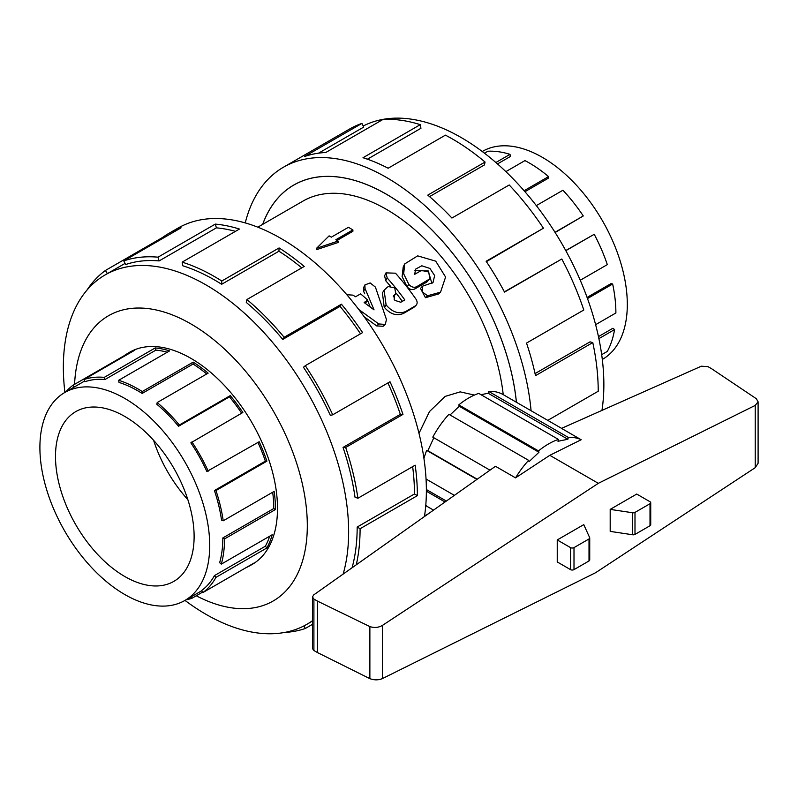 <?xml version="1.0" encoding="UTF-8"?>
<svg xmlns="http://www.w3.org/2000/svg" width="798" height="798" viewBox="0 0 798 798"><rect width="100%" height="100%" fill="white"/><g stroke="black" fill="none" stroke-linecap="round" stroke-linejoin="round"><path stroke-width="1.2" d="M358.761 309.464L378.771 323.958L385.284 324.417L386.451 319.519L375.409 287.1L370.152 282.941L364.905 284.926L365.025 288.457L374.053 309.863L364.127 302.512L367.758 300.048L360.606 293.844L355.589 296.746L352.866 295.13L346.811 294.711M385.284 324.417L383.13 326.272L376.666 325.913L364.197 316.786M364.716 293.774L363.589 291.27L363.509 287.849L364.905 284.926M370.202 306.941L367.549 300.367M367.758 300.048L365.344 303.39M413.194 307.838L415.349 305.943C417.464 304.337 417.693 302.103 416.037 299.24A171.63 99.092 -120 0 0 395.499 273.195L385.993 272.876L387.2 277.983A171.63 99.092 60 0 1 404.825 299.918L400.786 302.252L394.98 300.427A171.63 99.092 -120 0 0 394.162 299.34L394.501 294.851L395.818 293.804L394.731 287.879L388.367 286.582L387.279 287.22L384.117 290.213L386.082 304.836A171.63 99.092 60 0 1 386.282 305.095C392.377 312.237 398.87 314.362 405.773 311.469L415.888 305.554L413.753 307.439L403.618 313.365C396.736 316.287 390.322 314.282 384.387 307.35A166.732 96.259 -120 0 0 384.197 307.1L382.412 292.876L384.117 290.213M393.833 295.44L393.414 296.257M395.818 293.804L393.314 296.826M390.342 286.073A166.732 96.259 -120 0 0 385.723 280.746L384.596 275.799L385.993 272.876M402.332 301.355A166.732 96.259 -120 0 0 396.177 293.225M416.616 286.731L429.803 278.851L428.735 271.988L421.454 270.422L414.721 274.303L415.588 269.155L421.783 265.794L429.913 268.427L434.651 275.559L432.995 282.602L422.461 286.203L422.272 291.898L427.568 295.739L440.526 292.188L445.593 277.056L435.718 261.155L417.673 255.869L404.706 263.919L403.668 273.824L408.845 284.427C411.309 287.12 413.893 287.888 416.616 286.731L414.731 289.006C412.017 290.163 409.464 289.445 407.07 286.831L402.122 276.587L403.209 266.931L404.706 263.919M429.803 278.851L426.89 281.983L414.731 289.006M431.937 283.549L428.207 270.911L414.93 270.612M440.526 292.188L438.421 294.013L425.454 297.704L420.506 288.437L422.461 286.203M516.396 402.252A185.206 106.932 -120 0 0 429.085 227.161A185.206 106.932 -120 0 0 293.784 185.076A185.206 106.932 -120 0 0 262.702 224.358M418.99 433.354L429.484 411.559L445.184 396.387L460.197 391.878L474.411 395.07M503.219 394.641A166.732 96.259 -120 0 0 424.077 238.233A166.732 96.259 -120 0 0 303.021 201.076L257.814 227.181M352.896 229.904L335.848 239.739L338.093 241.036L316.557 248.288L329.115 235.859L331.36 237.156L348.407 227.31L352.896 229.904L352.896 231.29L337.045 240.437M338.093 241.036L338.093 242.502L316.557 249.654L316.557 248.288M482.231 151.49L482.371 151.411A120.079 69.326 60 0 1 602.44 220.737A120.079 69.326 60 0 1 602.44 359.389L602.3 359.469M495.877 162.513L510.012 154.353L510.391 156.478L497.503 163.919M524.096 190.722L548.555 176.607L548.176 178.293L524.944 191.71M554.989 232.298L583.278 215.959L555.139 232.517M580.256 280.248L607.308 264.627A122.473 70.713 -120 0 0 594.221 234.293L565.752 250.552M595.617 324.676L615.886 312.976A122.473 70.713 -120 0 0 612.655 284.018L611.019 283.609L587.079 297.425M601.682 354.661L607.308 351.409A122.473 70.713 -120 0 0 614.57 329.574L612.904 328.267L598.46 336.606M612.655 284.018L587.488 298.552M594.221 234.293L565.822 250.682M583.278 215.959A122.473 70.713 -120 0 0 562.929 190.243L536.326 205.605M548.555 176.607A122.473 70.713 -120 0 0 524.964 160.597L505.882 171.62M510.012 154.353A122.473 70.713 -120 0 0 487.867 151.231L484.476 153.196M614.57 329.574L598.889 338.631M187.859 499.658A98.024 56.588 60 0 1 153.595 440.306M55.491 456.476A98.024 56.588 60 0 1 75.8 411.608A98.024 56.588 60 0 1 173.814 468.197A98.024 56.588 60 0 1 173.814 581.383A98.024 56.588 60 0 1 98.284 555.119A98.024 56.588 60 0 1 55.491 456.476M39.9 447.479A120.079 69.326 -120 0 0 92.309 568.316A120.079 69.326 -120 0 0 184.847 600.485A120.079 69.326 -120 0 0 184.847 461.833A120.079 69.326 -120 0 0 64.768 392.506A120.079 69.326 -120 0 0 39.9 447.479M269.694 536.196A120.079 69.326 -120 0 1 265.355 546.221L214.423 575.627A120.079 69.326 60 0 1 201.585 590.55L202.862 592.585L253.794 563.169A122.473 70.713 60 0 1 250.103 565.582A122.473 70.713 60 0 1 246.163 567.577M272.677 492.236A120.079 69.326 -120 0 1 273.764 508.535L222.832 537.942A120.079 69.326 60 0 1 219.659 562.66L221.295 564.136L272.228 534.73A122.473 70.713 60 0 1 266.891 547.947L215.949 577.363A122.473 70.713 60 0 1 202.862 592.585M257.963 442.441A120.079 69.326 -120 0 1 265.355 461.144L214.423 490.551A120.079 69.326 60 0 1 221.545 520.176L223.211 520.795L274.153 491.388A122.473 70.713 60 0 1 275.47 509.513L224.527 538.919A122.473 70.713 60 0 1 221.295 564.136M65.825 391.898A122.473 70.713 60 0 1 72.987 385.264L123.929 355.858A122.473 70.713 60 0 1 127.62 353.444A122.473 70.713 60 0 1 134.862 350.152L83.93 379.559A122.473 70.713 60 0 1 104.289 377.354L155.221 347.938A122.473 70.713 60 0 1 169.595 350.891L118.653 380.297A122.473 70.713 60 0 1 142.244 391.539L193.176 362.122A122.473 70.713 60 0 1 208.128 373.145L157.196 402.551A122.473 70.713 60 0 1 179.341 425.005L230.283 395.599A122.473 70.713 60 0 1 242.861 412.506L190.862 442.83A120.079 69.326 60 0 1 206.862 471.488L259.18 441.733A122.473 70.713 60 0 1 266.891 461.174L215.949 490.58A122.473 70.713 60 0 1 223.211 520.795M241.654 413.204A120.079 69.326 -120 0 0 229.465 396.855L230.283 395.599M157.196 402.551L156.817 404.247A120.079 69.326 60 0 1 178.533 426.262L229.465 396.855M206.712 373.963A120.079 69.326 -120 0 0 193.096 364.038L193.176 362.122M118.653 380.297L119.032 382.432A120.079 69.326 60 0 1 142.154 393.444L193.096 364.038M167.271 352.227A120.079 69.326 -120 0 0 155.879 350.132L155.221 347.938M83.93 379.559L84.987 381.703A120.079 69.326 60 0 1 104.947 379.539L155.879 350.132M202.572 592.126L191.919 598.281A122.473 70.713 60 0 1 185.894 599.877M191.919 441.912A122.473 70.713 60 0 1 208.238 471.139M363.21 126.014A201.724 116.468 60 0 1 528.176 195.5A201.724 116.468 60 0 1 601.951 410.411M547.777 420.366L598.221 391.239A205.844 118.842 -120 0 0 592.784 342.571L535.498 375.649A205.844 118.842 -120 0 0 526.52 343.07L583.807 309.993A205.844 118.842 -120 0 0 561.802 259.001L504.516 292.078A205.844 118.842 -120 0 0 486.132 261.265L543.428 228.198A205.844 118.842 -120 0 0 509.214 184.976L451.917 218.044A205.844 118.842 -120 0 0 427.768 195.121L485.064 162.044A205.844 118.842 -120 0 0 445.414 135.151L388.127 168.228A205.844 118.842 -120 0 0 363 157.725L420.287 124.648A205.844 118.842 -120 0 0 383.06 119.411L325.774 152.488A205.844 118.842 -120 0 0 304.637 156.478L361.923 123.411A205.844 118.842 -120 0 0 349.753 128.937L283.47 167.211A205.844 118.842 60 0 1 434.681 214.802A205.844 118.842 60 0 1 531.079 410.731M245.245 222.911A205.844 118.842 60 0 1 283.47 167.211M262.642 224.388A185.256 106.962 60 0 1 293.764 185.036A185.256 106.962 60 0 1 429.105 227.131A185.256 106.962 60 0 1 516.426 402.272M361.923 123.411L363.738 127.082L318.542 153.176M420.287 124.648L420.935 128.298L367.419 159.191M485.064 162.044L484.416 164.947L429.543 196.627M543.428 228.198L486.391 261.654M561.802 259.001L504.396 291.849M592.784 342.571L589.981 341.873L535.049 373.584M250.373 565.423A122.523 70.743 -120 0 0 252.128 564.465A122.523 70.743 -120 0 0 252.128 422.99A122.523 70.743 -120 0 0 129.605 352.247A122.523 70.743 -120 0 0 127.889 353.285M343.14 574.091A201.724 116.468 -120 0 0 278.342 349.444A201.724 116.468 -120 0 0 105.127 274.921A201.724 116.468 -120 0 0 63.351 367.27A201.724 116.468 -120 0 0 64.907 392.426M184.976 600.405A201.724 116.468 -120 0 0 306.851 624.325A201.724 116.468 -120 0 0 312.467 620.704M196.248 595.777A164.677 95.072 -120 0 0 307.3 523.717A164.677 95.072 -120 0 0 193.036 325.175A164.677 95.072 -120 0 0 74.573 384.347M86.922 290.193A205.844 118.842 60 0 1 105.406 270.472L162.692 237.395A205.844 118.842 60 0 1 168.907 233.345A205.844 118.842 60 0 1 181.076 227.819L123.79 260.896A205.844 118.842 60 0 1 158.004 257.175L215.29 224.098A205.844 118.842 60 0 1 239.44 229.056L182.153 262.133A205.844 118.842 60 0 1 221.794 281.016L279.081 247.939A205.844 118.842 60 0 1 304.218 266.452L246.931 299.529A205.844 118.842 60 0 1 284.148 337.275L341.434 304.198A205.844 118.842 60 0 1 362.581 332.606L305.285 365.684A205.844 118.842 60 0 1 332.716 414.81L390.003 381.733A205.844 118.842 60 0 1 402.96 414.401L345.674 447.479A205.844 118.842 60 0 1 357.883 498.261L415.169 465.184A205.844 118.842 60 0 1 417.374 495.648L360.088 528.725A205.844 118.842 60 0 1 356.267 564.804M312.467 624.345L305.285 628.485A205.844 118.842 60 0 1 284.527 632.465M424.456 516.545A205.844 118.842 -120 0 0 347.25 295.23A205.844 118.842 -120 0 0 177.904 228.158L168.907 233.345M360.088 528.725L357.175 527.039A201.724 116.468 60 0 1 352.078 567.767M357.175 527.039L414.471 493.972A201.724 116.468 -120 0 0 412.646 466.64M345.674 447.479L343.05 447.419A201.724 116.468 60 0 1 355.01 497.194L357.883 498.261M343.05 447.419L400.347 414.352A201.724 116.468 -120 0 0 387.918 382.94M305.285 365.684L303.469 367.26A201.724 116.468 60 0 1 330.352 415.409L332.716 414.81M360.506 333.803A201.724 116.468 -120 0 0 340.048 306.352L341.434 304.198M246.931 299.529L246.283 302.432A201.724 116.468 60 0 1 282.761 339.419L340.048 306.352M301.774 267.869A201.724 116.468 -120 0 0 278.941 251.21L279.081 247.939M182.153 262.133L182.802 265.784A201.724 116.468 60 0 1 221.644 284.288L278.941 251.21M235.46 231.35A201.724 116.468 -120 0 0 216.418 227.849L215.29 224.098M123.79 260.896L125.605 264.567A201.724 116.468 60 0 1 159.131 260.926L216.418 227.849M489.982 470.172L432.795 437.144A68.618 39.611 -60 0 1 448.915 414.322L528.615 460.336A68.618 39.611 120 0 0 515.538 477.862L549.802 455.319L581.173 439.738L561.523 428.386L701.312 366.212L707.966 366.621L711.686 368.776L756.324 398.711L758.1 401.803L755.227 405.404L598.32 483.329L382.432 625.403C378.511 627.647 374.322 628.046 369.873 626.59L317.484 601.123L313.903 599.059L312.467 596.974L313.694 594.929L495.478 466.281L515.538 477.862M450.062 414.98L459.249 406.242L458.8 404.895A68.618 39.611 -60 0 1 478.72 393.394L558.43 439.419A68.618 39.611 120 0 0 538.51 450.92L538.959 452.257L529.064 461.673L528.615 460.336M480.985 394.701L488.167 393.254L488.615 391.399A68.618 39.611 -60 0 1 503.069 394.561L561.602 428.356M433.533 510.122L426.681 506.161A68.618 39.611 -60 0 1 425.813 504.845M423.938 458.421A68.618 39.611 -60 0 1 426.681 450.391L427.858 450.7L433.833 437.753M312.467 596.974L312.467 648.584L313.903 650.51L317.484 652.574L369.873 678.659C374.322 680.265 378.511 680.235 382.432 678.579L595.657 572.685L755.227 467.678L758.1 463.279L758.1 401.803M549.802 455.319L598.32 483.329M610.191 509.383L636.724 494.062L650.011 501.733A2.454 1.416 180 0 1 650.729 502.73A2.454 1.416 180 0 1 650.011 503.728L634.989 512.406A2.454 1.416 180 0 1 632.345 512.715L610.191 509.383L610.191 531.388L632.345 534.72A2.454 1.416 0 0 0 634.989 534.411L650.011 525.742A2.454 1.416 0 0 0 650.729 524.745L650.729 502.73M632.345 512.715L632.345 534.72M557.243 539.947L557.243 561.952L570.53 569.622A2.454 1.416 0 0 0 574.001 569.622L589.014 560.954A2.454 1.416 0 0 0 589.732 559.957L589.732 537.942A2.454 1.416 180 0 1 589.014 538.949L574.001 547.618A2.454 1.416 180 0 1 570.53 547.618L557.243 539.947L583.777 524.625L589.562 537.423A2.454 1.416 180 0 1 589.732 537.942M369.873 678.659L369.873 626.59M317.484 652.574L317.484 601.123M445.035 501.982L426.371 491.209M476.935 479.408L426.681 450.391M426.052 479.019L454.371 495.368M477.224 479.199L427.858 450.7M581.173 439.738A68.618 39.611 120 0 0 568.316 437.414L567.867 439.269L557.982 441.274L558.43 439.419M458.8 404.895L538.51 450.92M538.959 452.257L459.249 406.242M488.615 391.399L568.316 437.414M567.867 439.269L488.167 393.254M446.341 501.054L426.371 489.533M107.381 273.624L105.406 270.472M163.171 238.153L162.692 237.395M159.131 260.926L158.004 257.175M221.644 284.288L221.794 281.016M282.761 339.419L284.148 337.275M400.347 414.352L402.96 414.401M414.471 493.972L417.374 495.648M305.285 628.485L303.998 625.881M214.423 575.627L215.949 577.363M191.201 596.814L191.919 598.281M72.987 385.264L74.144 387.1M104.289 377.354L104.947 379.539M142.244 391.539L142.154 393.444M179.341 425.005L178.533 426.262M214.423 490.551L215.949 490.58M222.832 537.942L224.527 538.919M265.355 461.144L266.891 461.174M273.764 508.535L275.47 509.513M265.355 546.221L266.891 547.947M376.666 325.913L378.771 323.958M363.589 291.27L365.025 288.457M365.245 303.31L366.751 301.006M393.344 296.627L394.86 294.642M384.197 307.1L386.082 304.836M384.387 307.35L386.282 305.095M403.618 313.365L405.773 311.469M385.723 280.746L387.2 277.983M426.89 281.983L428.775 279.719M425.454 297.704L427.568 295.739M407.07 286.831L408.845 284.427M650.011 503.728L650.011 525.742M634.989 512.406L634.989 534.411M570.53 569.622L570.53 547.618M574.001 569.622L574.001 547.618M589.014 560.954L589.014 538.949M755.227 467.678L755.227 405.404M382.432 678.579L382.432 625.403M313.903 650.51L313.903 599.059M295.918 183.849L293.784 185.076M428.476 513.703L424.546 515.967M84.648 381.025L64.768 392.506M201.714 590.749L184.847 600.485M131.361 351.29L127.62 353.444M253.834 563.428L250.103 565.582M306.851 624.325L312.467 621.083M105.127 274.921L125.037 263.43"/></g></svg>
